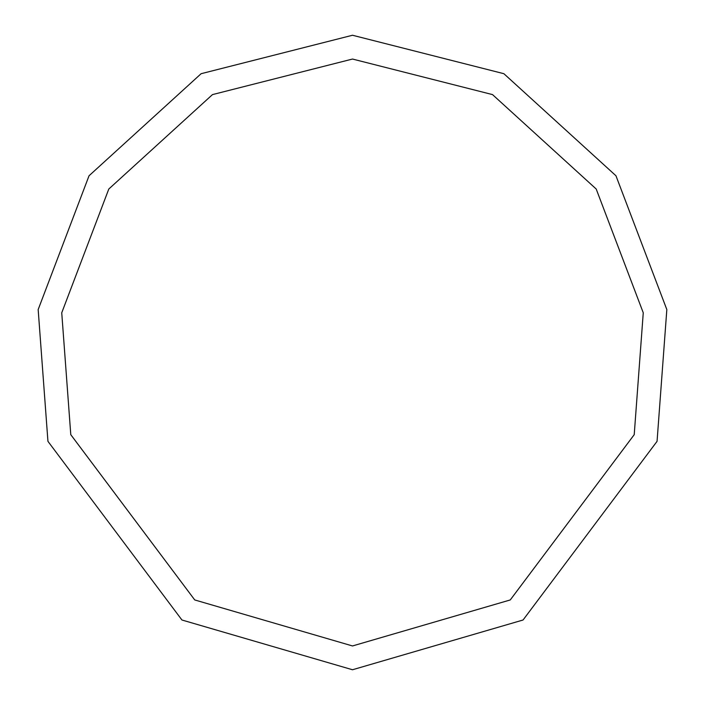<?xml version="1.0" encoding="UTF-8"?>
<svg xmlns="http://www.w3.org/2000/svg" width="705" height="705" viewBox="0 0 705 705"><rect width="100%" height="100%" fill="white"/><g stroke="black" fill="none" stroke-linecap="round" stroke-linejoin="round"><path stroke-width="1.06" d="M352.5 669.75L523.057 620.003L657.06 441.33L666.833 309.574L615.959 175.765L503.881 73.699L352.5 35.25L201.119 73.699L89.041 175.765L38.167 309.574L47.94 441.33L181.943 620.003L352.5 669.75M352.5 645.956L510.261 599.946L634.218 434.668L643.26 312.8L596.201 189.019L492.522 94.602L352.5 59.044L212.478 94.602L108.799 189.019L61.74 312.8L70.782 434.668L194.739 599.946L352.5 645.956"/></g></svg>
